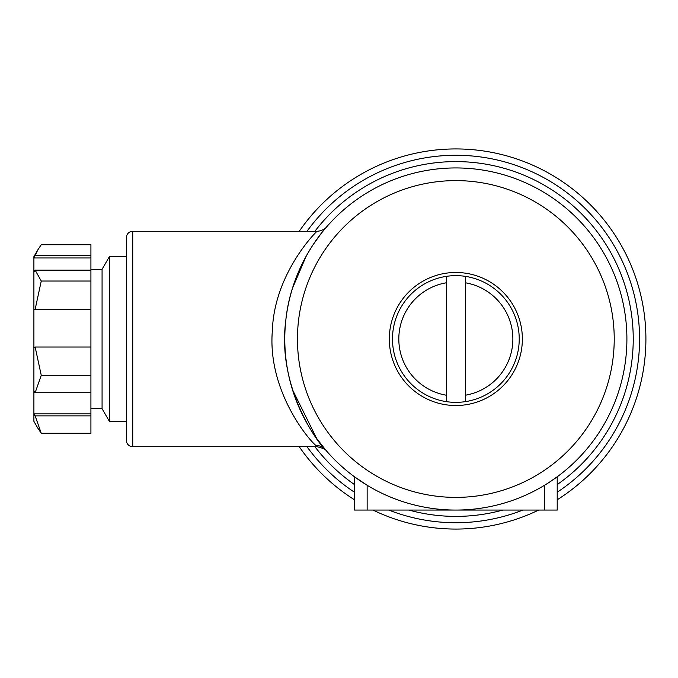 <?xml version="1.0" encoding="UTF-8"?>
<svg xmlns="http://www.w3.org/2000/svg" width="678" height="678" viewBox="0 0 678 678"><rect width="100%" height="100%" fill="white"/><g stroke="black" fill="none" stroke-linecap="round" stroke-linejoin="round"><path stroke-width="1.02" d="M292.464 389.681L316.702 438.505L325.516 449.794A12.67 12.424 -40.4 0 0 315.863 445.48C306.329 437.327 267.53 388.765 272.344 330.83C274.124 273.946 315.795 231.995 317.041 231.3C324.737 230.791 327.847 225.367 326.55 226.994L326.499 227.062M455.845 272.48A66.52 66.52 0 0 0 389.316 339A66.52 66.52 0 0 0 455.845 405.52A66.52 66.52 0 0 0 522.365 339A66.52 66.52 0 0 0 455.845 272.48M317.041 231.3L132.735 231.3A6.339 6.339 0 0 0 126.396 237.631L126.396 440.369A6.339 6.339 0 0 0 132.735 446.7L317.041 446.7L315.863 445.48M292.464 288.32L306.024 256.454M313.244 244.521L320.965 233.791M324.686 229.189L325.533 228.181C334.11 219.452 291.718 258.521 285.735 321.033C277.099 386.07 316.99 442.412 325.516 449.794M455.845 148.94A190.06 190.06 0 0 0 299.244 231.3A190.06 190.06 0 0 1 638.439 286.243A190.06 190.06 0 0 1 557.206 499.779M538.688 510.059A190.06 190.06 0 0 1 372.993 510.059A190.06 190.06 0 0 0 455.845 529.06M548.765 482.617L557.206 476.787L557.206 510.059L455.845 510.059A171.059 171.059 0 0 1 284.785 339A171.059 171.059 0 0 1 455.845 167.941A171.059 171.059 0 0 1 626.904 339A171.059 171.059 0 0 1 455.845 510.059L354.475 510.059L354.475 476.787L367.145 485.262L367.145 510.059M457.989 510.059L455.133 510.059M126.396 422.631L126.396 255.369M354.475 499.779A190.06 190.06 0 0 1 299.244 446.7A190.06 190.06 0 0 0 354.475 499.779M126.396 421.36L109.387 421.36L109.387 256.64L102.073 269.31L90.92 269.31M109.387 421.36L102.073 408.69L102.073 269.31M41.256 375.315L90.92 375.315L90.92 392.715L35.146 392.715L41.256 375.315L35.146 347.017L33.9 347.305L33.9 421.36L37.799 428.115L41.256 433.276L90.92 433.276L90.92 415.877L35.146 415.877L33.9 414.114M90.92 375.315L90.92 347.017L35.146 347.017M90.92 392.715L90.92 415.877M90.92 255.623L90.92 244.724L41.256 244.724L37.799 249.885L35.146 255.623L90.92 255.623L90.92 270.141L35.146 270.141L33.9 272.192L33.9 347.305M90.92 347.017L90.92 270.141M90.92 309.338L35.146 309.338L41.256 281.039L90.92 281.039M41.256 433.276L35.146 415.877M41.256 281.039L35.146 270.141M37.799 249.885L33.9 256.64L33.9 272.192M33.9 257.674L35.146 255.623M90.92 257.962L33.9 257.962M33.9 309.626L35.146 309.338M90.92 309.668L33.9 309.668M33.9 390.952L35.146 392.715M90.92 413.868L33.9 413.868M465.345 276.361A63.351 63.351 0 0 0 392.486 339A63.351 63.351 0 0 0 465.345 401.639A63.351 63.351 0 0 0 465.345 276.361L465.345 395.223A57.02 57.02 0 0 0 465.345 282.777M446.336 395.223L446.336 282.777A57.02 57.02 0 0 0 446.336 395.223L446.336 401.639M446.336 282.777L446.336 276.361M465.345 395.223L465.345 401.639M502.83 510.059A177.39 177.39 0 0 1 408.859 510.059M354.475 484.575A177.39 177.39 0 0 1 314.889 446.7M314.889 231.3A177.39 177.39 0 0 1 625.099 285.879A177.39 177.39 0 0 1 557.206 484.575M388.791 510.059A183.73 183.73 0 0 0 522.891 510.059M557.206 492.236A183.73 183.73 0 0 0 455.845 155.27A183.73 183.73 0 0 0 306.99 231.3M132.735 231.3L132.735 446.7M455.845 497.389A158.389 158.389 0 0 0 614.226 339A158.389 158.389 0 0 0 455.845 180.611A158.389 158.389 0 0 0 297.456 339A158.389 158.389 0 0 0 455.845 497.389M306.99 446.7A183.73 183.73 0 0 0 354.475 492.236M455.845 510.059A171.059 171.059 0 0 1 284.785 339A171.059 171.059 0 0 1 455.845 167.941M544.536 485.262L544.536 510.059M317.041 446.7C323.474 448.311 326.66 449.768 326.61 451.073M102.073 408.69L90.92 408.69M126.396 256.64L109.387 256.64"/></g></svg>

